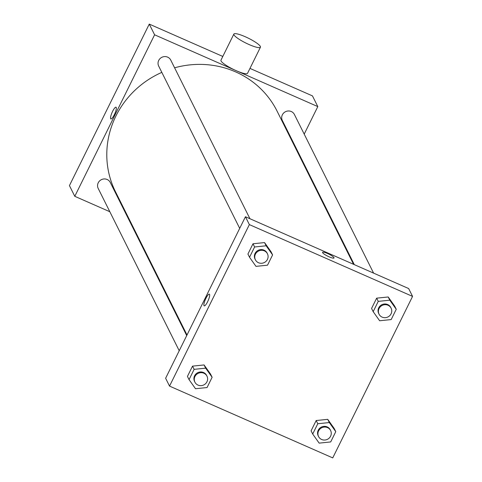 <?xml version="1.0" encoding="UTF-8"?>
<svg xmlns="http://www.w3.org/2000/svg" width="482" height="482" viewBox="0 0 482 482"><rect width="100%" height="100%" fill="white"/><g stroke="black" fill="none" stroke-linecap="round" stroke-linejoin="round"><path stroke-width="0.72" d="M109.824 211.725L74.782 196.313L69.438 185.606L149.263 24.1L222.798 56.448M249.965 68.402L312.463 95.894L317.807 106.594L304.202 134.123M114.294 114.752A6.399 1.482 113.7 0 1 110.866 118.921A6.399 1.482 113.7 0 1 112.089 112.463A6.399 1.482 113.7 0 1 116.023 107.203A6.399 1.482 113.7 0 1 114.294 114.752M74.782 196.313L154.602 34.8L149.263 24.1M354.3 264.636L282.332 120.476A6.736 6.435 -26.5 0 1 282.356 114.83A6.736 6.435 -26.5 0 1 288.393 110.974A6.736 6.435 -26.5 0 1 294.388 114.457L373.604 273.131M239.699 228.366L158.68 66.082A6.736 6.435 -26.5 0 1 158.711 60.437A6.736 6.435 -26.5 0 1 164.742 56.581A6.736 6.435 -26.5 0 1 170.736 60.063L249.953 218.738M186.715 335.574L110.258 182.431A6.736 6.435 153.5 0 0 107.167 179.503A6.736 6.435 153.5 0 0 99.533 180.991A6.736 6.435 153.5 0 0 98.201 188.45L179.22 350.733M129.863 220.539L129.122 220.214M296.707 149.281L296.424 149.866M154.602 34.8L317.807 106.594M187.004 334.99L115.505 191.788A90.297 86.254 -26.5 0 1 115.891 116.084A90.297 86.254 -26.5 0 1 161.819 72.378M174.605 67.805A90.297 86.254 -26.5 0 1 277.078 111.119L353.559 264.311M260.443 47.206L247.531 73.33A14.822 2.729 -153.7 0 1 234.62 69.968A14.822 2.729 -153.7 0 1 221.039 60.955A14.822 2.729 -153.7 0 1 220.949 60.196L233.86 34.071A14.822 2.729 26.3 0 0 233.951 34.831A14.822 2.729 26.3 0 0 247.531 43.844A14.822 2.729 26.3 0 0 260.443 47.206A14.822 2.729 26.3 0 0 248.363 38.192A14.822 2.729 26.3 0 0 233.86 34.071M116.023 107.203A6.399 1.482 -66.3 0 0 112.089 112.463A6.399 1.482 -66.3 0 0 110.872 118.921M149.932 260.738A14.822 2.729 -153.7 0 1 149.251 260.533M165.621 378.262L245.44 216.749L408.646 288.543L412.562 296.394L332.737 457.9L169.537 386.106L165.621 378.262M169.537 386.106L249.357 224.6L245.44 216.749M209.562 294.363A6.399 1.482 113.7 0 1 207.887 301.154A6.399 1.482 113.7 0 1 204.199 305.859A6.399 1.482 113.7 0 1 205.416 299.406A6.399 1.482 113.7 0 1 209.357 294.141A6.399 1.482 113.7 0 1 209.562 294.363M311.095 430.812L316.174 420.527L327.718 419.346L334.177 428.444L327.718 419.346L316.174 420.527L311.095 430.812L312.697 434.023L317.783 423.738L329.32 422.557L335.779 431.655L330.694 441.94L319.156 443.127L312.697 434.023M247.923 254.05L253.002 243.765L264.546 242.585L271.005 251.688L264.546 242.585L253.002 243.765L247.923 254.05L249.525 257.261L254.61 246.977L266.148 245.796L272.607 254.9L267.522 265.184L255.984 266.365L249.525 257.261M249.357 224.6L412.562 296.394M187.444 376.418L192.529 366.133L204.067 364.952L210.526 374.05L204.067 364.952L192.529 366.133L187.444 376.418L189.046 379.629L194.132 369.345L205.669 368.164L212.128 377.261L207.049 387.546L195.505 388.733L189.046 379.629M371.574 308.444L376.653 298.159L388.197 296.978L394.656 306.082L388.197 296.978L376.653 298.159L371.574 308.444L373.176 311.655L378.256 301.37L389.799 300.19L396.258 309.293L391.173 319.578L379.635 320.759L373.176 311.655M329.134 256.84A6.399 1.175 -153.7 0 1 322.548 252.309A6.399 1.175 -153.7 0 1 328.808 254.086A6.399 1.175 -153.7 0 1 334.026 257.978A6.399 1.175 -153.7 0 1 329.134 256.84M322.548 252.309A6.399 1.175 -153.7 0 1 328.808 254.092A6.399 1.175 -153.7 0 1 334.026 257.978M204.199 305.859A6.399 1.482 113.7 0 1 205.422 299.406A6.399 1.482 113.7 0 1 209.357 294.141M391.101 308.179L390.745 307.462A6.736 6.435 153.5 0 0 387.649 304.534A6.736 6.435 153.5 0 0 380.015 306.028A6.736 6.435 153.5 0 0 378.689 313.481L379.045 314.198A6.736 6.435 153.5 0 0 387.95 316.945A6.736 6.435 153.5 0 0 391.101 308.179A6.736 6.435 153.5 0 0 388.004 305.251A6.736 6.435 153.5 0 0 380.37 306.739A6.736 6.435 153.5 0 0 379.045 314.198M378.256 301.37L376.653 298.159M389.799 300.19L388.197 296.978M396.258 309.293L394.656 306.082M330.622 430.547L330.266 429.83A6.736 6.435 153.5 0 0 327.176 426.901A6.736 6.435 153.5 0 0 319.542 428.396A6.736 6.435 153.5 0 0 318.21 435.849L318.566 436.565A6.736 6.435 153.5 0 0 327.471 439.313A6.736 6.435 153.5 0 0 330.622 430.547A6.736 6.435 153.5 0 0 327.531 427.618A6.736 6.435 153.5 0 0 319.897 429.107A6.736 6.435 153.5 0 0 318.566 436.565M317.783 423.738L316.174 420.527M329.32 422.557L327.718 419.346M335.779 431.655L334.177 428.444M267.45 253.785L267.094 253.068A6.736 6.435 153.5 0 0 264.003 250.14A6.736 6.435 153.5 0 0 256.364 251.634A6.736 6.435 153.5 0 0 255.038 259.093L255.394 259.804A6.736 6.435 153.5 0 0 264.299 262.551A6.736 6.435 153.5 0 0 267.45 253.785A6.736 6.435 153.5 0 0 264.359 250.857A6.736 6.435 153.5 0 0 256.725 252.345A6.736 6.435 153.5 0 0 255.394 259.804M254.61 246.977L253.002 243.765M266.148 245.796L264.546 242.585M272.607 254.9L271.005 251.688M206.977 376.153L206.615 375.436A6.736 6.435 153.5 0 0 203.525 372.508A6.736 6.435 153.5 0 0 195.891 374.002A6.736 6.435 153.5 0 0 194.559 381.455L194.915 382.172A6.736 6.435 153.5 0 0 203.82 384.919A6.736 6.435 153.5 0 0 206.977 376.153A6.736 6.435 153.5 0 0 203.88 373.225A6.736 6.435 153.5 0 0 196.246 374.713A6.736 6.435 153.5 0 0 194.915 382.172M194.132 369.345L192.529 366.133M205.669 368.164L204.067 364.952M212.128 377.261L210.526 374.05M135.526 233.041L135.816 232.457"/></g></svg>
